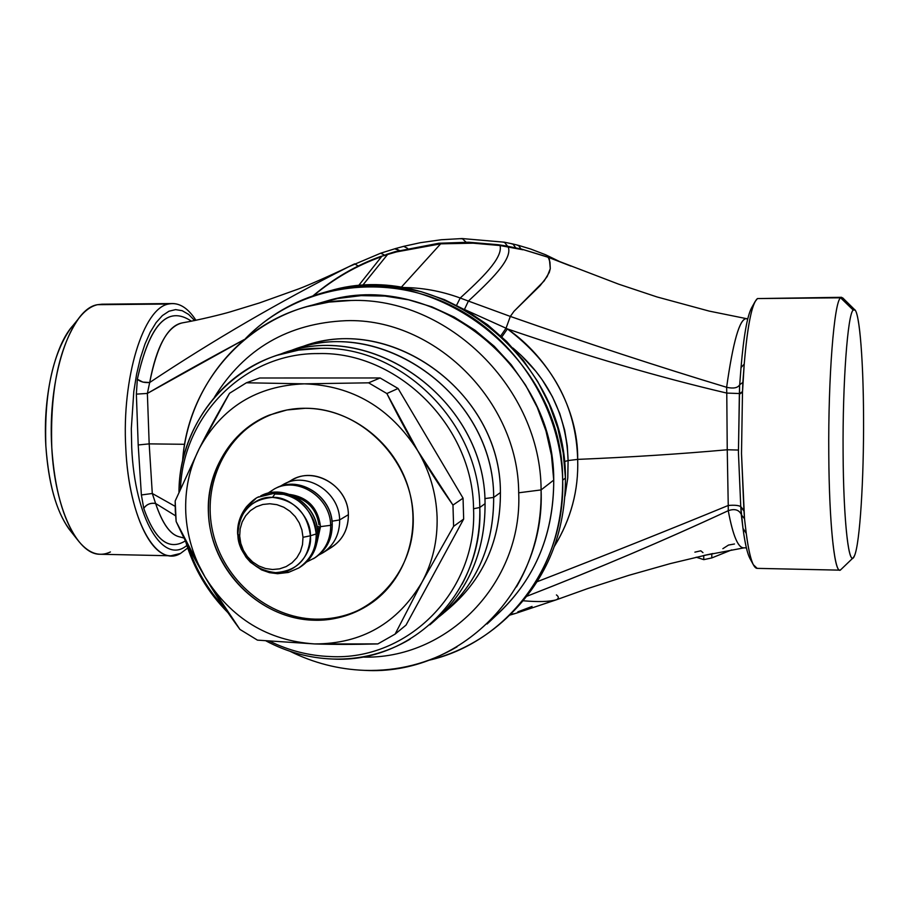 <?xml version="1.0" encoding="UTF-8"?>
<svg xmlns="http://www.w3.org/2000/svg" width="909" height="909" viewBox="0 0 909 909"><rect width="100%" height="100%" fill="white"/><g stroke="black" fill="none" stroke-linecap="round" stroke-linejoin="round"><path stroke-width="1.36" d="M75.367 323.184C56.017 340.5 42.643 394.176 45.848 445.921C48.961 488.69 58.415 518.38 74.186 534.981M170.869 555.785L180.505 553.445C156.382 568.33 128.896 519.664 125.806 448.376C121.601 377.542 143.508 307.765 168.631 304.026C178.539 302.015 187.64 307.447 195.946 320.309C188.845 309.276 181.061 303.686 172.608 303.538L97.57 304.685L168.631 304.026C143.508 307.765 121.601 377.542 125.806 448.376C128.567 509.46 149.383 556.274 170.869 555.785L100.104 554.263C77.083 554.706 54.767 508.29 51.79 447.751C47.245 377.565 70.652 308.424 97.57 304.685C90.968 306.163 84.639 310.787 78.617 318.57C58.96 347.238 50.018 390.302 51.79 447.751C54.574 488.712 63.005 519.221 77.095 539.276L68.914 528.902C56.051 510.597 48.359 482.94 45.848 445.921C44.211 394.017 52.37 355.01 70.288 328.876L72.038 326.717M77.095 539.276C87.775 553.172 98.888 557.399 110.421 551.956M180.505 553.445L187.697 548.025L180.505 553.445M97.57 304.685L102.001 304.197M131.714 447.455C134.737 518.925 163.302 565.443 186.845 545.457C163.302 565.443 134.737 518.925 131.714 447.455L131.316 428.616L133.805 391.495L136.611 374.167L140.361 358.271L144.94 344.159L150.246 332.183L156.109 322.593L162.393 315.571L168.938 311.23L175.596 309.617L182.198 310.696L188.606 314.4L194.685 320.57L188.606 314.4L182.198 310.696L175.596 309.617L168.938 311.23L162.393 315.571L156.109 322.593L150.246 332.183L144.94 344.159L140.361 358.271L136.611 374.167L133.805 391.495L131.316 428.616L131.714 447.455M185.413 540.866C168.847 551.059 154.962 540.219 143.758 508.358C146.713 504.268 150.655 502.632 155.598 503.461C162.313 523.232 170.051 534.31 178.823 536.674L179.63 536.878L178.823 536.674C169.983 534.344 162.234 523.266 155.598 503.461C150.36 502.757 146.417 504.393 143.758 508.358C155.019 540.207 168.904 551.047 185.413 540.866M182.368 322.865C167.972 325.456 157.075 345.34 149.678 382.519L142.895 382.11L137.339 379.246C149.462 324.388 167.506 305.049 191.447 321.218C167.608 305.049 149.576 324.388 137.339 379.246L136.361 394.131L138.202 444.967L141.384 494.962L143.758 508.358L141.384 494.962L152.292 493.485L155.598 503.461L175.596 515.823L155.598 503.461L152.292 493.485L141.384 494.962L138.202 444.967L149.178 443.876L152.292 493.485L175.164 506.347L152.292 493.485L149.178 443.876L138.202 444.967L136.361 394.131L137.339 379.246C140.338 381.825 144.451 382.916 149.678 382.519C156.507 346.238 167.404 326.354 182.368 322.865C199.537 319.911 222.421 314.184 229.897 311.98L259.451 302.947L298.936 288.812C307.776 285.449 329.512 275.995 348.783 266.712L354.612 263.871M351.226 265.519L348.795 266.712C279.154 301.868 212.786 340.477 149.678 382.519L147.372 393.427L136.361 394.131L147.372 393.427L149.178 443.876L184.72 444.296L149.178 443.876L147.372 393.427L149.678 382.519M560.126 261.803L545.605 254.759L530.674 249.032L518.539 245.385L520.937 248.952L518.516 245.373L517.607 245.339L519.334 245.794M518.516 245.373L512.96 243.998L515.687 247.805L512.96 243.998L511.994 243.987M512.96 243.998L504.415 242.203L507.563 246.225L504.415 242.203L503.37 242.226M504.415 242.203L462.17 238.556L466.09 242.169L462.17 238.556L461.033 238.851M462.17 238.556L441.285 239.737L420.39 242.68L403.755 246.328L407.55 248.362L403.721 246.339M403.755 246.328L395.585 248.543L399.358 250.452L394.892 248.896M395.585 248.543L380.678 253.202L384.53 255.054L380.632 253.213M358.26 266.019L354.646 263.86L358.26 266.019M244.339 339.5L147.372 393.427C177.539 375.962 209.865 357.987 244.339 339.5M757.447 298.572L755.129 301.527C750.595 310.378 746.959 331.228 744.221 364.089C747.55 325.047 751.959 303.208 757.447 298.572L840.586 297.8C834.144 301.583 828.099 377.292 828.781 454.284C829.144 520.664 834.235 571.091 839.734 570.148L840.848 569.636C834.962 576.954 829.156 525.402 828.781 454.284C828.099 377.292 834.144 301.583 840.586 297.8L757.447 298.572L841.609 297.3L840.586 297.8L853.21 310.06C847.699 313.935 842.552 382.746 843.097 452.432C843.393 516.835 848.29 563.955 853.29 557.683L854.494 555.717C849.142 570.443 843.404 522.584 843.097 452.432C842.552 382.746 847.699 313.935 853.21 310.06C858.732 303.276 863.368 355.067 863.55 417.061C863.925 478.782 859.891 543.718 854.494 555.717C859.891 543.718 863.925 478.782 863.55 417.061C863.357 362.225 859.766 314.457 854.994 310.003L853.21 310.06L840.586 297.8L842.677 297.857L854.994 310.003M839.734 570.148L757.004 568.364C752.891 567.852 749.311 556.206 746.244 533.424L744.516 518.732L746.255 533.424L742.983 528.345L746.244 533.424C748.289 548.945 750.641 559.365 753.322 564.694L749.789 558.194C747.209 553.07 744.937 543.116 742.983 528.345L741.301 514.767L744.516 518.732L741.505 453.546L742.494 392.177L741.505 453.546L743.926 510.517L740.755 506.563L738.426 452.489L739.369 394.256L742.494 392.177L744.221 364.089L741.028 367.588C743.642 336.375 747.141 316.502 751.504 307.992L755.129 301.527M753.322 564.694L757.186 568.375M711.804 557.921L731.734 549.888L711.804 557.921L703.793 559.649L711.804 557.921L711.77 553.763L711.804 557.921M696.192 557.206L703.793 559.649L696.192 557.206M744.221 364.089L742.858 382.405L739.699 384.723L741.028 367.588L744.221 364.089M751.777 307.492C747.3 315.616 743.71 335.648 741.028 367.588L739.699 384.723L742.858 382.405L742.494 392.177L739.369 394.256L742.517 391.586L739.381 393.711L739.608 386.064L738.426 452.489L740.755 506.563L743.926 510.517L744.516 518.732L741.301 514.767L740.778 507.052L743.96 511.017L740.755 506.563L742.983 528.345C745.494 547.082 748.437 557.978 751.8 561.035M517.846 611.837L532.049 606.439M744.232 547.809L744.085 547.832C738.313 548.536 733.029 536.151 728.257 510.688C734.597 508.517 738.926 509.733 741.244 514.335C738.903 509.733 734.563 508.517 728.257 510.688L728.245 505.472C734.256 504.938 738.426 505.324 740.755 506.631C738.778 505.324 734.608 504.938 728.245 505.472L727.245 449.762L738.403 450.046L727.245 449.762L726.768 393.074L739.392 393.54L726.768 393.074L726.632 387.291C733.063 341.67 739.631 318.775 746.357 318.627C739.665 318.582 733.086 341.477 726.632 387.291C733.393 388.802 737.744 387.961 739.699 384.78L739.699 384.78C737.778 387.961 733.427 388.791 726.632 387.291C659.65 367.077 587.555 343.454 510.324 316.423L468.396 301.072C489.44 281.449 513.13 259.224 508.188 246.839L498.439 244.737L500.041 245.532L475.009 243.146L440.66 243.839L438.786 243.248L440.66 243.839L396.483 251.918L385.984 254.565M734.461 543.991L728.495 545.07L722.86 548.684M702.975 552.627L700.794 550.797L694.885 552.161M313.026 295.811C333.569 278.484 355.976 265.405 380.246 256.588L387.404 254.702L362.361 285.676L387.404 254.702L380.246 256.588L396.483 251.918L394.926 251.725L440.66 243.839L401.13 287.414L440.66 243.839L470.851 242.998L500.041 245.532C503.256 258.133 480.668 279.324 460.227 298.016L468.396 301.072L464.454 309.458L468.396 301.072L460.227 298.016C480.668 279.324 503.256 258.133 500.041 245.532L522.925 249.782L508.188 246.839C513.13 259.224 489.44 281.449 468.396 301.072L510.324 316.423L513.971 311.321L544.127 280.972L549.263 272.439L550.286 268.655L549.968 262.144L548.332 257.338L521.63 249.111L548.332 257.338L570.954 266.11L547.786 257.031L549.422 259.429L550.286 268.655L547.184 276.552L540.139 285.642L513.971 311.321L510.324 316.423C585.532 342.795 657.639 366.418 726.632 387.291L726.768 393.074C659.298 377.303 586.169 355.93 507.392 328.922C548.559 357.226 578.522 409.561 577.669 459.386L568.102 460.556L567.795 477.657L565.012 496.041L567.727 478.395L568.102 460.556L577.669 459.386C576.192 406.596 552.763 363.111 507.392 328.922C586.112 355.908 659.241 377.292 726.768 393.074L727.245 449.762C680.432 453.977 630.573 457.193 577.669 459.386C578.703 490.292 570.977 519.221 554.49 546.195C571 518.994 578.726 490.053 577.669 459.386C630.573 457.193 680.432 453.977 727.245 449.762L728.245 505.472C668.672 529.981 604.962 555.399 537.128 581.715C604.939 555.41 668.649 529.992 728.245 505.472L728.257 510.688C663.456 540.73 596.315 569.261 526.834 596.27C598.372 568.386 665.513 539.855 728.257 510.688C732.927 535.935 738.21 548.32 744.085 547.832L703.691 555.513L703.793 559.649L703.702 555.513L712.872 553.536M510.358 614.427L515.028 613.586L510.358 614.427M515.653 613.393L556.365 599.792C549.309 601.747 538.242 602.076 523.175 600.769C538.242 602.076 549.309 601.747 556.365 599.792C558.944 598.452 558.967 596.838 556.433 594.918M460.227 298.016C440.888 290.948 421.401 287.449 401.789 287.528C421.537 287.471 441.013 290.96 460.227 298.016L456.579 305.254L460.227 298.016M358.282 285.983L381.496 256.713L358.282 285.983M313.56 295.63C334.319 278.336 356.964 265.36 381.496 256.713M739.699 384.78L739.608 386.064M747.63 319.389L746.357 318.627L747.8 318.684M506.04 328.217L464.726 309.605L506.04 328.217L510.324 316.423L506.04 328.217L500.779 335.876L506.04 328.217L507.392 328.922L506.04 328.217M568.102 460.556C566.614 415.288 548.195 377.758 512.858 347.977L521.277 355.476L535.958 371.451L542.173 379.757L552.377 396.665L559.785 413.572L564.648 430.071L567.296 445.808L568.102 460.556L564.353 461.602L568.102 460.556M501.882 336.887L507.392 328.922L501.882 336.887M509.29 615.438L509.29 615.438C546.843 578.942 565.557 533.129 565.432 478.009L563.228 452.943L557.796 428.207L549.252 404.266L537.719 381.564L523.414 360.498L506.608 341.454L487.61 324.786L466.76 310.776L444.467 299.675L421.117 291.653L397.142 286.846L372.963 285.312L349.022 287.051L325.729 291.994M325.388 292.084C294.459 300.413 267.882 315.855 245.657 338.421C294.8 287.96 375.019 272.109 443.547 301.936C512.051 331.694 560.989 404.766 562.66 480.202C563.557 359.078 434.786 259.008 325.388 292.084L329.456 290.971C438.297 258.065 566.352 357.555 565.432 478.009L562.66 480.202C565.671 565.83 506.268 643.004 428.389 660.389C458.113 653.139 484.258 638.947 506.824 617.825C544.196 581.181 562.807 535.31 562.66 480.202L565.432 478.009C565.568 532.81 547.059 578.431 509.869 614.882L508.71 616.007M492.928 618.165C533.424 582.805 553.683 536.787 553.729 480.1L551.479 455.375L545.979 431.002L537.299 407.459L525.629 385.211L511.176 364.668L494.212 346.249L475.1 330.285L454.182 317.071L431.889 306.856L408.641 299.822L384.882 296.061L361.066 295.641L337.625 298.527L315.003 304.64M516.403 586.975C533.469 557.592 541.707 525.243 541.094 489.917C545.468 591.407 459.034 676.08 364.429 670.365C397.585 671.365 428.434 663.536 456.988 646.867M307.424 306.526C238.01 324.945 187.368 389.654 182.539 461.817C187.708 374.224 262.326 300.061 351.01 300.481C447.967 296.982 540.912 388.552 541.094 489.917L518.698 492.792C522.709 583.589 446.728 660.218 361.782 657.059C446.728 660.218 522.709 583.589 518.698 492.792L541.094 489.917C540.912 388.552 447.967 296.982 351.01 300.481L328.944 302.106L307.424 306.526L325.581 301.345C430.207 268.303 554.558 363.85 553.729 480.1L541.094 489.917L553.729 480.1C553.865 533.469 535.64 577.692 499.041 612.768L487.11 623.994M364.429 670.365C338.489 669.354 313.685 663.002 290.039 651.298M346.227 320.672C288.278 323.138 244.328 348.67 214.388 397.267C244.328 348.67 288.278 323.138 346.227 320.672C434.252 317.752 518.391 400.846 518.698 492.792C518.391 400.846 434.252 317.752 346.227 320.672M462.136 584.146C474.532 560.626 480.418 535.071 479.793 507.483C479.27 422.685 401.823 345.909 320.741 348.317L298.595 350.113L277.177 355.283C219.626 373.485 179.641 430.502 178.971 492.042C179.073 414.743 243.396 347.352 320.741 348.317C401.823 345.909 479.27 422.685 479.793 507.483L473.544 508.767C473.01 426.128 397.563 351.306 318.548 353.578C245.01 352.692 183.107 415.118 180.493 488.531C183.107 415.118 245.01 352.692 318.548 353.578C397.563 351.306 473.01 426.128 473.544 508.767C477.498 591.509 407.664 661.059 330.183 656.548C309.219 655.775 289.13 650.685 269.905 641.311C289.13 650.685 309.219 655.775 330.183 656.548C407.664 661.059 477.498 591.509 473.544 508.767L479.793 507.483C483.804 592.395 412.084 663.684 332.637 659.036C309.321 658.139 287.142 652.117 266.098 640.97M224.455 607.61C207.888 589.85 195.787 569.432 188.174 546.343C195.787 569.432 207.888 589.85 224.455 607.61M380.098 377.962L259.747 377.996L380.098 377.962L398.074 388.484L380.098 377.962L368.599 382.825L380.098 377.962M463.056 498.166L398.074 388.484L463.056 498.166L463.67 519.05L463.056 498.166L452.966 505.097L463.056 498.166M406.016 625.119L463.67 519.05L406.016 625.119L395.12 634.096L406.016 625.119M227.886 612.609C207.786 592.316 193.662 568.466 185.504 541.071M447.467 609.666C482.827 580.192 500.473 541.15 500.416 492.553C501.041 390.813 387.064 310.594 298.993 348.011M439.183 616.666L443.047 613.541C476.964 583.783 493.837 545.082 493.667 497.439L500.416 492.553C500.564 539.628 483.861 577.885 450.319 607.326L444.706 612.121M332.637 659.036C360.453 659.832 386.291 653.207 410.118 639.152M277.177 355.283L284.21 352.908C373.94 319.65 485.451 401.823 485.054 503.666L479.793 507.483L485.054 503.666C485.258 552.024 468.169 591.293 433.786 621.449L429.821 624.858M295.72 349.022L304.754 345.988C392.336 313.548 500.893 393.427 500.416 492.553L493.667 497.439C494.11 397.119 384.257 316.23 295.72 349.022L288.732 351.522C377.826 312.651 494.291 393.927 493.667 497.439C493.723 547.138 475.566 586.884 439.183 616.677M484.827 498.575L493.667 497.439L484.827 498.575M431.775 623.12C467.442 592.918 485.201 553.104 485.054 503.666C485.576 399.642 369.554 317.173 279.404 354.578M317.673 533.072L317.707 534.526C317.332 548.752 311.526 559.592 300.288 567.034C311.526 559.592 317.332 548.752 317.707 534.526L317.673 533.072C317.582 504.54 284.256 482.952 260.667 495.894C284.256 482.952 317.582 504.54 317.673 533.072L316.207 533.947L317.673 533.072M278.995 573.284L289.323 572.056L298.788 567.966C310.492 560.171 316.298 548.82 316.207 533.947C316.684 547.957 310.878 559.296 298.788 567.966L300.288 567.034C312.026 559.205 317.855 547.843 317.775 532.958C317.673 504.415 284.312 482.918 260.667 495.894L275.666 492.962C294.823 491.53 317.059 513.96 316.207 533.947L310.412 535.787L316.207 533.947C312.855 509.404 299.345 495.735 275.666 492.962L272.45 497.393L275.666 492.962L258.076 497.223M275.575 572.647C293.55 574.647 312.662 554.581 310.412 535.787C311.208 517.073 290.38 496.064 272.45 497.393C294.618 500.007 307.276 512.801 310.412 535.787C309.071 558.637 297.459 570.92 275.575 572.647L277.552 573.704L275.575 572.647C253.622 569.898 241.067 557.149 237.931 534.435C237.26 552.956 257.724 573.772 275.575 572.647M237.613 533.765L239.681 536.105L240.783 543.4L243.407 550.365L247.43 556.649L252.634 561.932L258.77 565.966L265.53 568.534L272.598 569.511L279.597 568.852L286.199 566.58L292.05 562.796L296.879 557.706L300.424 551.547L302.504 544.627L303.004 537.299L310.412 535.787L303.004 537.299L301.913 529.936L299.277 522.914L295.22 516.573L289.96 511.256L283.767 507.222L276.938 504.677L269.848 503.745L262.826 504.472L256.236 506.802L250.418 510.631L245.657 515.767L242.169 521.925L240.146 528.822L239.681 536.105L237.931 534.435C239.067 511.744 250.577 499.393 272.45 497.393C254.361 495.598 235.613 515.869 237.931 534.435L237.613 533.765M259.099 496.7C256.133 497.598 251.941 500.95 246.521 506.722C240.124 515.142 237.158 524.209 237.624 533.901L239.056 543.014L241.203 549.013L246.157 557.387L250.52 562.296L261.542 569.886L269.484 572.659L277.654 573.704M303.004 537.299L302.504 544.627L300.424 551.547L296.879 557.706L292.05 562.796L286.199 566.58L279.597 568.852L272.598 569.511L265.53 568.534L258.77 565.966L252.634 561.932L247.43 556.649L243.407 550.365L240.783 543.4L239.681 536.105L240.146 528.822L242.169 521.925L245.657 515.767L250.418 510.631L256.236 506.802L262.826 504.472L269.848 503.745L276.938 504.677L283.767 507.222L289.96 511.256L295.22 516.573L299.277 522.914L301.913 529.936L303.004 537.299M319.082 526.606L317.048 526.663L319.082 526.606L317.741 536.821L319.082 526.606M294.982 496.689C308.696 500.893 316.684 510.267 318.957 524.8C316.684 510.267 308.696 500.893 294.982 496.689M267.712 493.28L274.575 488.826C297.8 476.077 330.569 497.268 330.637 525.311L330.66 527.436C330.081 541.116 324.354 551.536 313.503 558.705C324.354 551.536 330.081 541.116 330.66 527.436L330.637 525.311L320.513 526.629C318.093 507.949 307.89 497.223 289.903 494.451C307.89 497.223 318.093 507.949 320.513 526.629L317.059 542.321L320.513 526.629L330.637 525.311L332.149 524.402C332.08 496.428 299.379 475.282 276.2 488.008C299.379 475.282 332.08 496.428 332.149 524.402L332.183 525.834L332.149 524.402L330.637 525.311C330.569 497.268 297.8 476.077 274.575 488.826L267.769 493.269M280.04 486.372L293.618 479.145C316.343 466.681 348.34 487.326 348.386 514.687C348.431 528.936 342.841 539.81 331.592 547.309L322.661 552.933C333.387 545.854 339.057 535.549 339.648 522.027L339.625 519.937L348.386 514.687L339.625 519.937C339.568 492.235 307.185 471.317 284.222 483.929L280.074 486.36M284.222 483.929C307.185 471.317 339.568 492.235 339.625 519.937L332.012 521.198L339.625 519.937L339.648 522.027C339.057 535.549 333.387 545.854 322.661 552.933L318.945 554.933M306.685 561.978L315.037 557.728C326.081 550.422 331.796 539.787 332.183 525.834C331.796 539.787 326.081 550.422 315.037 557.728C326.581 550.047 332.308 538.901 332.239 524.3M332.137 524.186L332.239 524.288C332.171 496.303 299.436 475.248 276.2 488.008L274.575 488.826M292.505 497.109L283.597 494.371L274.427 493.973M255.781 498.564L245.396 508.688M239.931 629.414L257.44 640.129L314.628 643.936L377.837 643.924L395.12 634.096L421.912 582.339L453.602 526.334L463.67 519.05L453.602 526.334L452.966 505.097L417.64 450.58L386.87 393.54L398.074 388.484L386.87 393.54L368.599 382.825L304.379 383.837L246.384 382.78L259.747 377.996L246.384 382.78L229.534 393.279L199.185 448.762L175.176 500.995L175.312 511.267L176.153 521.539L205.093 577.147L239.931 629.414C226.25 610.825 214.638 593.407 205.093 577.147C231.216 618.472 267.723 640.743 314.628 643.936L257.44 640.129L239.931 629.414M314.628 643.936C267.723 640.743 231.216 618.472 205.093 577.147C193.424 557.172 186.981 535.776 185.788 512.937C184.811 490.099 189.277 468.703 199.185 448.762C221.739 407.357 256.815 385.711 304.379 383.837C352.431 385.552 390.177 407.811 417.64 450.58C429.741 471.294 436.229 493.439 437.093 517.016C437.683 540.571 432.627 562.353 421.912 582.339C397.483 623.381 361.714 643.913 314.628 643.936C361.714 643.913 397.472 623.381 421.912 582.339C432.627 562.353 437.683 540.571 437.093 517.016C436.229 493.439 429.741 471.294 417.64 450.591C427.537 467.396 439.308 485.576 452.966 505.097L453.602 526.334L421.912 582.339L395.12 634.096L377.837 643.924C353.737 644.549 332.671 644.549 314.628 643.936M305.344 408.277C250.157 407.8 205.411 457.42 208.422 513.312C210.649 569.193 259.326 618.938 313.685 620.211C368.065 622.324 415.413 574.158 413.186 516.63C411.777 459.113 360.498 407.902 305.344 408.277C348.931 408.3 391.813 439.751 406.937 483.315C422.196 526.834 407.743 576.522 373.258 601.769C355.544 614.518 335.682 620.665 313.685 620.211C265.917 618.927 221.421 580.567 210.922 532.174C200.105 483.861 225.125 432.616 269.291 415.095L286.903 409.97L305.344 408.277M368.599 382.825L386.87 393.54C397.392 414.799 407.641 433.82 417.64 450.58C390.177 407.811 352.431 385.552 304.379 383.837L368.599 382.825M229.534 393.279L246.384 382.78L304.379 383.837C256.815 385.711 221.751 407.357 199.185 448.751C207.286 432.593 217.399 414.095 229.534 393.279M185.788 512.937C186.981 535.776 193.424 557.172 205.093 577.135C195.446 560.944 185.8 542.4 176.153 521.539L175.176 500.995L199.173 448.762C189.277 468.703 184.811 490.099 185.788 512.937M315.184 619.143C267.814 617.87 223.625 580.101 212.82 532.197C201.707 484.372 225.818 433.298 269.246 415.106C225.818 433.298 201.707 484.372 212.82 532.197C223.625 580.101 267.814 617.87 315.184 619.143L313.685 620.211L315.184 619.143C337.114 619.597 356.907 613.473 374.588 600.769C356.907 613.473 337.114 619.597 315.184 619.143M327.172 549.615C341.17 542.741 348.238 531.106 348.386 514.687C348.465 484.815 311.014 464.442 288.835 482.031M70.288 328.876L78.617 318.57M172.596 303.538L101.819 304.197M179.607 536.878L184.016 538.048M348.795 266.712L380.678 253.202M853.29 557.683L840.802 569.682M746.38 547.9L744.085 547.832M506.688 246.078L521.63 249.111L547.786 257.031M498.45 244.737L506.665 246.066M386.03 254.554L394.926 251.725L438.786 243.248L468.817 242.226L498.439 244.737M547.82 257.042L618.688 284.176L656.968 296.936L709.168 311.094L746.357 318.627M515.028 613.586L509.574 615.177M556.365 599.792L587.737 588.555L628.835 575.329L670.297 563.603L709.679 554.206M739.517 387.882L739.471 389.325M277.552 573.704L288.369 572.443L298.788 567.966M374.519 600.826L373.258 601.769"/></g></svg>
